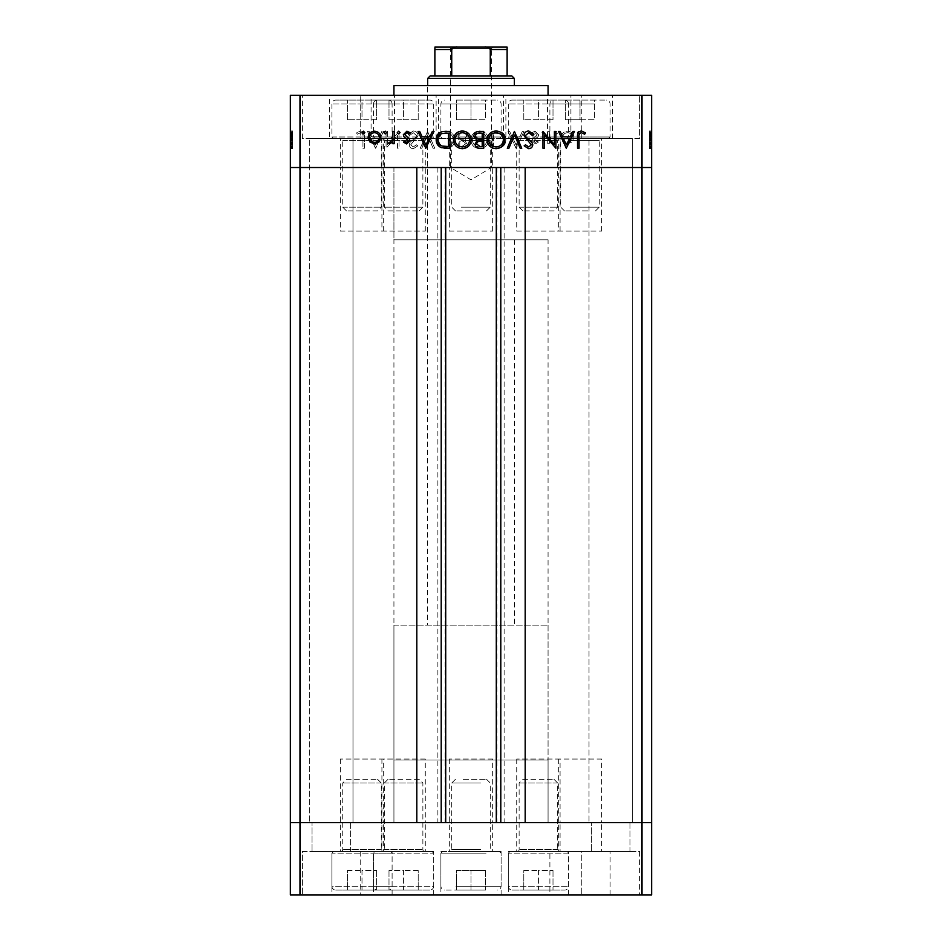 <?xml version="1.0" encoding="UTF-8"?>
<svg xmlns="http://www.w3.org/2000/svg" width="942" height="942" viewBox="0 0 942 942"><rect width="100%" height="100%" fill="white"/><g stroke="black" fill="none" stroke-linecap="round" stroke-linejoin="round"><path stroke-width="0.71" stroke-dasharray="4.71 3.53" d="M388.045 210.878L419.166 210.878L388.045 210.878L384.336 207.169L384.336 140.546A1.931 1.931 0 0 0 382.405 138.627L424.795 138.627L382.405 138.627M419.166 210.878L422.876 207.169L422.876 140.546A1.931 1.931 0 0 1 424.795 138.627M422.876 207.169L384.336 207.169L422.876 207.169M432.072 138.627L375.14 138.627L432.072 138.627L433.709 136.99L373.503 136.99L373.503 103.938L433.709 103.938L373.503 103.938A3.85 3.85 0 0 1 377.353 100.088L429.858 100.088L377.353 100.088M375.14 138.627L373.503 136.99L433.709 136.99L433.709 103.938A3.85 3.85 0 0 0 429.858 100.088M403.6 100.088L418.201 100.088L403.6 100.088L403.6 119.74L418.201 119.74L403.6 119.74L403.6 100.088M418.201 119.74L418.201 100.088L418.201 119.74M388.999 119.74L403.6 119.74L388.999 119.74L388.999 100.088L388.999 119.74M377.565 210.878L346.444 210.878L377.565 210.878L381.274 207.169L381.274 140.546A1.931 1.931 0 0 1 383.194 138.627L340.804 138.627L383.194 138.627M346.444 210.878L342.735 207.169L342.735 140.546A1.931 1.931 0 0 0 340.804 138.627M342.735 207.169L381.274 207.169L342.735 207.169M333.539 138.627L390.471 138.627L333.539 138.627L331.902 136.99L392.108 136.99L392.108 103.938L331.902 103.938L392.108 103.938A3.85 3.85 0 0 0 388.257 100.088L335.752 100.088L388.257 100.088M390.471 138.627L392.108 136.99L331.902 136.99L331.902 103.938A3.85 3.85 0 0 1 335.752 100.088M361.999 100.088L347.398 100.088L361.999 100.088L361.999 119.74L347.398 119.74L361.999 119.74L361.999 100.088M347.398 119.74L347.398 100.088L347.398 119.74M376.6 119.74L361.999 119.74L376.6 119.74L376.6 100.088L376.6 119.74M481.597 138.627L449.805 138.627L481.597 138.627M478.783 210.878L455.445 210.878L478.783 210.878M461.368 207.169L490.264 207.169L461.368 207.169M485.236 138.627L442.528 138.627L485.236 138.627M455.952 136.99L501.109 136.99L455.952 136.99M457.871 100.088L497.258 100.088L457.871 100.088M456.399 100.088L471 100.088L456.399 100.088L456.399 119.74L456.399 100.088M485.601 100.088L471 100.088L485.601 100.088L485.601 119.74L456.399 119.74L471 119.74L471 100.088L471 119.74L485.601 119.74L485.601 100.088M590.599 138.627L558.806 138.627L590.599 138.627M587.773 210.878L564.435 210.878L587.773 210.878M570.357 207.169L599.265 207.169L570.357 207.169M594.237 138.627L551.529 138.627L594.237 138.627M564.941 136.99L610.098 136.99L564.941 136.99M566.872 100.088L606.248 100.088L566.872 100.088M565.4 100.088L580.001 100.088L565.4 100.088L565.4 119.74L565.4 100.088M594.602 100.088L580.001 100.088L594.602 100.088L594.602 119.74L565.4 119.74L580.001 119.74L580.001 100.088L580.001 119.74L594.602 119.74L594.602 100.088M553.955 210.878L522.834 210.878L553.955 210.878L557.664 207.169L557.664 140.546A1.931 1.931 0 0 1 559.595 138.627L517.205 138.627L559.595 138.627M522.834 210.878L519.124 207.169L519.124 140.546A1.931 1.931 0 0 0 517.205 138.627M519.124 207.169L557.664 207.169L519.124 207.169M509.928 138.627L566.86 138.627L509.928 138.627L508.291 136.99L568.497 136.99L568.497 103.938L508.291 103.938L568.497 103.938A3.85 3.85 0 0 0 564.647 100.088L512.142 100.088L564.647 100.088M566.86 138.627L568.497 136.99L508.291 136.99L508.291 103.938A3.85 3.85 0 0 1 512.142 100.088M538.4 100.088L523.799 100.088L538.4 100.088L538.4 119.74L523.799 119.74L538.4 119.74L538.4 100.088M523.799 119.74L523.799 100.088L523.799 119.74M553.001 119.74L538.4 119.74L553.001 119.74L553.001 100.088L553.001 119.74M352.979 167.523L352.979 822.649L309.624 822.649L352.979 822.649L309.624 822.649L352.979 822.649L352.979 167.523L309.624 167.523L309.624 822.649L309.624 167.523L352.979 167.523L309.624 167.523L352.979 167.523L352.979 138.627L309.624 138.627L352.979 138.627L309.624 138.627L352.979 138.627L352.979 167.523L309.624 167.523L309.624 138.627L309.624 167.523L352.979 167.523M632.376 167.523L632.376 822.649L589.021 822.649L632.376 822.649L589.021 822.649L632.376 822.649L632.376 167.523L589.021 167.523L589.021 822.649L589.021 167.523L632.376 167.523L589.021 167.523L632.376 167.523L632.376 138.627L589.021 138.627L632.376 138.627L589.021 138.627L632.376 138.627L632.376 167.523L589.021 167.523L589.021 138.627L589.021 167.523L632.376 167.523M381.922 231.108L425.278 231.108L381.922 231.108L381.922 167.523L425.278 167.523L381.922 167.523L381.922 138.627L425.278 138.627L381.922 138.627M425.278 231.108L425.278 138.627M516.722 231.108L560.078 231.108L516.722 231.108L516.722 167.523L560.078 167.523L516.722 167.523L516.722 138.627L560.078 138.627L516.722 138.627M560.078 231.108L560.078 138.627M558.323 231.108L601.679 231.108L558.323 231.108L558.323 167.523L601.679 167.523L558.323 167.523L558.323 138.627L601.679 138.627L558.323 138.627M601.679 231.108L601.679 138.627M449.322 231.108L492.678 231.108L449.322 231.108L449.322 167.523L492.678 167.523L449.322 167.523L449.322 138.627L492.678 138.627L449.322 138.627M492.678 231.108L492.678 138.627M340.321 231.108L383.677 231.108L340.321 231.108L340.321 167.523L383.677 167.523L340.321 167.523L340.321 138.627L383.677 138.627L340.321 138.627M383.677 231.108L383.677 138.627M383.677 759.064L340.321 759.064L383.677 759.064L383.677 822.649L340.321 822.649L383.677 822.649L383.677 851.544L340.321 851.544L383.677 851.544M340.321 759.064L340.321 851.544M492.678 759.064L449.322 759.064L492.678 759.064L492.678 822.649L449.322 822.649L492.678 822.649L492.678 851.544L449.322 851.544L492.678 851.544M449.322 759.064L449.322 851.544M601.679 759.064L558.323 759.064L601.679 759.064L601.679 822.649L558.323 822.649L601.679 822.649L601.679 851.544L558.323 851.544L601.679 851.544M558.323 759.064L558.323 851.544M560.078 759.064L516.722 759.064L560.078 759.064L560.078 822.649L516.722 822.649L560.078 822.649L560.078 851.544L516.722 851.544L560.078 851.544M516.722 759.064L516.722 851.544M425.278 759.064L381.922 759.064L425.278 759.064L425.278 822.649L381.922 822.649L425.278 822.649L425.278 851.544L381.922 851.544L425.278 851.544M381.922 759.064L381.922 851.544M445.707 167.523L525.189 167.523L525.189 822.649L416.811 822.649L416.811 167.523L445.707 167.523M393.933 625.147L548.067 625.147L393.933 625.147L393.933 822.649L548.067 822.649L393.933 822.649L393.933 167.523L548.067 167.523L393.933 167.523L548.067 167.523L393.933 167.523L393.933 239.786L548.067 239.786L393.933 239.786M548.067 625.147L548.067 760.017L393.933 760.017L548.067 760.017L548.067 822.649L393.933 822.649L548.067 822.649L548.067 239.786M299.992 894.9L642.008 894.9L642.008 822.649L651.64 822.649L299.992 822.649L299.992 894.9L290.36 894.9L290.36 822.649L299.992 822.649L299.992 167.523L290.36 167.523L290.36 822.649L642.008 822.649L642.008 95.272L290.36 95.272L290.36 167.523L642.008 167.523L299.992 167.523L299.992 95.272M642.008 894.9L651.64 894.9L651.64 167.523L642.008 167.523L651.64 167.523L651.64 95.272L642.008 95.272M504.123 167.523L504.123 822.649M437.877 167.523L437.877 822.649M427.644 239.786L514.356 239.786L427.644 239.786L427.644 85.64L514.356 85.64L427.644 85.64L427.644 625.147L514.356 625.147L427.644 625.147M514.356 239.786L514.356 625.147M393.933 95.272L548.067 95.272L393.933 95.272M601.679 167.523L558.323 167.523L601.679 167.523M492.678 167.523L449.322 167.523L492.678 167.523M383.677 167.523L340.321 167.523L383.677 167.523M425.278 167.523L381.922 167.523L425.278 167.523M560.078 167.523L516.722 167.523L560.078 167.523M505.878 138.627L570.911 138.627L505.878 138.627L505.878 95.272L570.911 95.272L505.878 95.272M570.911 138.627L570.911 95.272M371.089 138.627L436.122 138.627L371.089 138.627L371.089 95.272L436.122 95.272L371.089 95.272M436.122 138.627L436.122 95.272M329.488 138.627L394.521 138.627L329.488 138.627L329.488 95.272L394.521 95.272L329.488 95.272M394.521 138.627L394.521 95.272M438.489 138.627L503.511 138.627L438.489 138.627L438.489 95.272L503.511 95.272L438.489 95.272M503.511 138.627L503.511 95.272M547.479 138.627L612.512 138.627L547.479 138.627L547.479 95.272L612.512 95.272L547.479 95.272M612.512 138.627L612.512 95.272M581.791 138.627L581.791 95.272L639.594 95.272L581.791 95.272L639.594 95.272L581.791 95.272L581.791 138.627L639.594 138.627L639.594 95.272L639.594 138.627L581.791 138.627M302.406 138.627L302.406 95.272L360.209 95.272L302.406 95.272L360.209 95.272L302.406 95.272L302.406 138.627L360.209 138.627L360.209 95.272L360.209 138.627L302.406 138.627M651.64 144.632L651.64 131.397L651.64 148.259L651.64 131.397L651.64 144.632L649.226 144.632L649.226 131.397L651.64 131.397L651.64 148.695L651.64 130.962L651.64 148.695L651.64 130.962L651.64 148.695L651.64 130.962L651.64 148.259L651.64 131.397L651.64 148.259L651.64 131.397L651.64 148.259L651.64 131.397L651.64 136.802L651.64 131.397L649.226 131.397L649.226 143.714L651.64 143.714L649.226 143.714L649.226 141.901L651.64 141.901L649.226 141.901L649.226 143.938L651.64 143.938L651.64 131.185L651.64 143.938L649.226 143.938L649.226 137.52L651.64 137.52L651.64 142.419L651.64 132.692L651.64 148.259L651.64 130.962L651.64 137.52L649.226 137.52L649.226 131.185L651.64 131.185L649.226 131.185L649.226 132.587L651.64 132.587L649.226 132.587L649.226 133.988L651.64 133.988L649.226 133.988L649.226 131.185L649.226 141.901L651.64 141.901M290.36 144.632L290.36 131.397L290.36 148.259L290.36 131.397L290.36 144.632L292.774 144.632L292.774 131.397L290.36 131.397L290.36 148.695L290.36 130.962L290.36 148.695L290.36 130.962L290.36 148.695L290.36 130.962L290.36 148.259L290.36 131.397L290.36 148.259L290.36 131.397L290.36 148.259L290.36 131.397L290.36 136.802L290.36 131.397L292.774 131.397L292.774 143.714L290.36 143.714L292.774 143.714L292.774 141.901L290.36 141.901L292.774 141.901L292.774 143.938L290.36 143.938L290.36 131.185L290.36 143.938L292.774 143.938L292.774 137.52L290.36 137.52L290.36 142.419L290.36 132.692L290.36 148.259L290.36 130.962L290.36 137.52L292.774 137.52L292.774 131.185L290.36 131.185L292.774 131.185L292.774 132.587L290.36 132.587L292.774 132.587L292.774 133.988L290.36 133.988L292.774 133.988L292.774 131.185L292.774 141.901L290.36 141.901M387.598 144.632L387.598 131.397L386.079 131.397L386.079 148.259L397.536 134.989L397.536 148.259L399.055 148.259L399.055 131.397L387.598 144.632L387.598 131.397L386.079 131.397L386.079 148.259L397.536 134.989L397.536 148.259L399.055 148.259L399.055 131.397L387.598 144.632M418.071 135.53C417.73 132.704 416.128 131.185 413.255 130.962L408.133 134.647L409.558 135.507L413.255 132.692L416.564 135.554L415.952 137.202L410.159 142.183L409.217 144.75C409.476 147.223 410.865 148.53 413.361 148.695L417.859 145.833L416.494 144.797L413.197 146.964L410.724 144.821L418.071 135.53C417.73 132.704 416.128 131.185 413.255 130.962L408.133 134.647L409.558 135.507L413.255 132.692L416.564 135.554L415.952 137.202L410.159 142.183L409.217 144.75C409.476 147.223 410.865 148.53 413.361 148.695L417.859 145.833L416.494 144.797L413.197 146.964L410.724 144.821L418.071 135.53M427.586 131.397L420.238 148.259L421.851 148.259L427.48 134.977L433.096 148.259L434.721 148.259L427.586 131.397L420.238 148.259L421.851 148.259L427.48 134.977L433.096 148.259L434.721 148.259L427.586 131.397M445.99 130.962C440.573 131.433 437.618 134.353 437.1 139.757C437.547 145.162 440.467 148.141 445.849 148.695C451.336 148.259 454.327 145.304 454.821 139.84C454.338 134.423 451.395 131.468 445.99 130.962C440.573 131.433 437.618 134.353 437.1 139.757C437.547 145.162 440.467 148.141 445.849 148.695C451.336 148.259 454.327 145.304 454.821 139.84C454.338 134.423 451.395 131.468 445.99 130.962M479.702 130.962C474.297 131.433 471.33 134.353 470.812 139.757C471.271 145.162 474.191 148.141 479.572 148.695C485.059 148.259 488.05 145.304 488.545 139.84C488.062 134.423 485.118 131.468 479.702 130.962C474.297 131.433 471.33 134.353 470.812 139.757C471.271 145.162 474.191 148.141 479.572 148.695C485.059 148.259 488.05 145.304 488.545 139.84C488.062 134.423 485.118 131.468 479.702 130.962M507.997 131.397L516.204 148.259L523.987 131.397L522.339 131.397L519.854 136.802L512.212 136.802L509.646 131.397L507.997 131.397L515.992 148.259L523.987 131.397L522.339 131.397L519.854 136.802L512.212 136.802L509.646 131.397L507.997 131.397M578.565 131.185L577.163 132.587L578.565 133.988L579.966 132.587L578.565 131.185L577.163 132.587L578.565 133.988L579.966 132.587L578.565 131.185M561.161 137.52L562.857 141.901L567.543 143.938L572.23 141.901L573.913 137.52C573.56 133.623 571.441 131.515 567.543 131.185C563.657 131.503 561.526 133.623 561.161 137.52L562.857 141.901L567.543 143.938L572.23 141.901L573.913 137.52C573.56 133.623 571.441 131.515 567.543 131.185C563.657 131.503 561.526 133.623 561.161 137.52M556.734 131.185L555.333 132.587L556.734 133.988L558.135 132.587L556.734 131.185L555.333 132.587L556.734 133.988L558.135 132.587L556.734 131.185M549.28 131.397L547.761 131.397L547.761 143.714L549.28 143.714L549.28 141.901L552.283 143.938L553.602 143.514L552.766 142.207L552 142.419L549.551 139.769L549.28 131.397L547.761 131.397L547.761 143.714L549.28 143.714L549.28 141.901L552.283 143.938L553.602 143.514L549.551 139.769L549.28 131.397M543.334 131.185L541.933 132.587L543.334 133.988L544.735 132.587L543.334 131.185L541.933 132.587L543.334 133.988L544.735 132.587L543.334 131.185M532.206 140.699L535.315 143.938L538.471 142.183L537.446 141.123L535.315 142.419L533.714 140.758L538.106 136.649L538.683 134.741L535.08 131.185L531.547 132.846L532.56 133.988L534.997 132.692L537.175 134.682L532.76 138.804L532.206 140.699L535.315 143.938L538.471 142.183L537.446 141.123L535.315 142.419L533.714 140.758L538.106 136.649L538.683 134.741L535.08 131.185L531.547 132.846L532.56 133.988L534.997 132.692L537.175 134.682L532.76 138.804L532.206 140.699M505.83 139.616C505.513 134.188 502.639 131.444 497.223 131.397L491.995 131.397L491.995 148.259L500.755 147.647C504.17 146.116 505.866 143.431 505.83 139.616C505.513 134.188 502.639 131.444 497.223 131.397L491.995 131.397L491.995 148.259L500.755 147.647C504.17 146.116 505.866 143.431 505.83 139.616M462.84 131.397L458.283 131.397L458.283 148.259L461.568 148.259C464.7 148.447 466.49 147.058 466.926 144.079L464.971 140.499L468.221 136.19C467.833 133.069 466.043 131.48 462.84 131.397L458.283 131.397L458.283 148.259L461.568 148.259C464.7 148.447 466.49 147.058 466.926 144.079L464.971 140.499L468.221 136.19C467.833 133.069 466.043 131.48 462.84 131.397M367.498 131.397L375.705 148.259L383.488 131.397L381.84 131.397L379.355 136.802L371.713 136.802L369.146 131.397L367.498 131.397L375.493 148.259L383.488 131.397L381.84 131.397L379.355 136.802L371.713 136.802L369.146 131.397L367.498 131.397M360.621 132.692C362.576 133.317 363.353 134.765 362.953 137.037L362.953 148.259L364.472 148.259L364.472 136.873C364.931 133.493 363.624 131.527 360.539 130.962L356.476 132.916L357.359 134.211L360.621 132.692C362.576 133.317 363.353 134.765 362.953 137.037L362.953 148.259L364.472 148.259L364.472 136.873C364.931 133.493 363.624 131.527 360.539 130.962L356.476 132.916L357.359 134.211L360.621 132.692M548.067 85.64L393.933 85.64M567.543 132.692C570.511 132.94 572.135 134.553 572.406 137.52C572.135 140.488 570.511 142.124 567.543 142.419C564.576 142.124 562.951 140.488 562.68 137.52C562.951 134.553 564.576 132.94 567.543 132.692C570.511 132.94 572.135 134.553 572.406 137.52C572.135 140.488 570.511 142.124 567.543 142.419C564.576 142.124 562.951 140.488 562.68 137.52C562.951 134.553 564.576 132.94 567.543 132.692M513.025 138.533L519.054 138.533L516.086 144.974L513.025 138.533L519.054 138.533L516.086 144.974L513.025 138.533M494.691 146.528L493.514 146.528L493.514 133.128L500.261 133.552C502.969 134.635 504.323 136.661 504.323 139.616C504.3 142.807 502.828 144.95 499.872 146.057L493.514 146.528L493.514 133.128L500.261 133.552C502.969 134.635 504.323 136.661 504.323 139.616C504.3 142.807 502.828 144.95 499.872 146.057L494.691 146.528M479.643 132.692C484.129 133.022 486.59 135.401 487.026 139.84C486.567 144.232 484.106 146.611 479.643 146.964C475.204 146.563 472.766 144.173 472.331 139.757C472.79 135.389 475.227 133.034 479.643 132.692C484.129 133.022 486.59 135.401 487.026 139.84C486.567 144.232 484.106 146.611 479.643 146.964C475.204 146.563 472.766 144.173 472.331 139.757C472.79 135.389 475.227 133.034 479.643 132.692M463.947 139.192L459.79 139.392L459.79 133.128L461.945 133.128C464.536 132.834 466.125 133.846 466.702 136.19L463.947 139.192L459.79 139.392L459.79 133.128L461.945 133.128C464.536 132.834 466.125 133.846 466.702 136.19L463.947 139.192M465.407 144.055L461.839 146.528L459.79 146.528L459.79 141.123L460.803 141.123C463.323 140.817 464.853 141.795 465.407 144.055L461.839 146.528L459.79 146.528L459.79 141.123L460.803 141.123C463.323 140.817 464.853 141.795 465.407 144.055M445.919 132.692C450.406 133.022 452.867 135.401 453.302 139.84C452.843 144.232 450.382 146.611 445.919 146.964C441.48 146.563 439.043 144.173 438.607 139.757C439.066 135.389 441.504 133.034 445.919 132.692C450.406 133.022 452.867 135.401 453.302 139.84C452.843 144.232 450.382 146.611 445.919 146.964C441.48 146.563 439.043 144.173 438.607 139.757C439.066 135.389 441.504 133.034 445.919 132.692M372.526 138.533L378.554 138.533L375.587 144.974L372.526 138.533L378.554 138.533L375.587 144.974L372.526 138.533M364.837 132.587L363.435 133.988L362.034 132.587L363.435 131.185L364.837 132.587M379.143 141.901L374.457 143.938L369.77 141.901L368.087 137.52C368.44 133.623 370.559 131.515 374.457 131.185C378.343 131.503 380.474 133.623 380.839 137.52L379.143 141.901M374.457 132.692C371.489 132.94 369.865 134.553 369.594 137.52C369.865 140.488 371.489 142.124 374.457 142.419C377.424 142.124 379.049 140.488 379.32 137.52C379.049 134.553 377.424 132.94 374.457 132.692M386.667 132.587L385.266 133.988L383.865 132.587L385.266 131.185L386.667 132.587M394.239 131.397L394.239 143.714L392.72 143.714L392.72 141.901L389.717 143.938L388.398 143.514L392.449 139.769L392.72 131.397L394.239 131.397M400.067 132.587L398.666 133.988L397.265 132.587L398.666 131.185L400.067 132.587M406.685 143.938L403.529 142.183L404.554 141.123L406.685 142.419L408.286 140.758L403.894 136.649L403.317 134.741L406.92 131.185L410.453 132.846L409.44 133.988L407.003 132.692L404.825 134.682L409.24 138.804L409.794 140.699L406.685 143.938M426.008 148.259L418.012 131.397L419.661 131.397L422.146 136.802L429.788 136.802L432.354 131.397L434.003 131.397L426.008 148.259M428.975 138.533L422.946 138.533L425.914 144.974L428.975 138.533M444.777 131.397L450.005 131.397L450.005 148.259L441.245 147.647C437.83 146.116 436.134 143.431 436.17 139.616C436.487 134.188 439.361 131.444 444.777 131.397M447.309 146.528L448.486 146.528L448.486 133.128L441.739 133.552C439.031 134.635 437.677 136.661 437.677 139.616C437.7 142.807 439.172 144.95 442.128 146.057L447.309 146.528M471.188 139.757C470.729 145.162 467.809 148.141 462.428 148.695C456.941 148.259 453.95 145.304 453.455 139.84C453.938 134.423 456.882 131.468 462.298 130.962C467.703 131.433 470.67 134.353 471.188 139.757M462.357 132.692C457.871 133.022 455.41 135.401 454.974 139.84C455.433 144.232 457.894 146.611 462.357 146.964C466.796 146.563 469.234 144.173 469.669 139.757C469.21 135.389 466.773 133.034 462.357 132.692M483.717 131.397L483.717 148.259L480.432 148.259C477.3 148.447 475.51 147.058 475.074 144.079L477.029 140.499L473.779 136.19C474.167 133.069 475.957 131.48 479.16 131.397L483.717 131.397M478.053 139.192L482.21 139.392L482.21 133.128L480.055 133.128C477.464 132.834 475.875 133.846 475.298 136.19L478.053 139.192M476.593 144.055L480.161 146.528L482.21 146.528L482.21 141.123L481.197 141.123C478.677 140.817 477.147 141.795 476.593 144.055M504.9 139.757C504.453 145.162 501.533 148.141 496.151 148.695C490.664 148.259 487.673 145.304 487.179 139.84C487.662 134.423 490.605 131.468 496.01 130.962C501.427 131.433 504.382 134.353 504.9 139.757M496.081 132.692C491.594 133.022 489.133 135.401 488.698 139.84C489.157 144.232 491.618 146.611 496.081 146.964C500.52 146.563 502.957 144.173 503.393 139.757C502.934 135.389 500.496 133.034 496.081 132.692M514.626 131.397L521.762 148.259L520.149 148.259L514.52 134.977L508.904 148.259L507.279 148.259L514.626 131.397M528.745 130.962L533.867 134.647L532.442 135.507L528.745 132.692L525.436 135.554L526.048 137.202L531.841 142.183L532.783 144.75C532.524 147.223 531.135 148.53 528.639 148.695L524.141 145.833L525.506 144.797L528.803 146.964L531.276 144.821L523.929 135.53C524.27 132.704 525.871 131.185 528.745 130.962M554.402 131.397L555.921 131.397L555.921 148.259L544.464 134.989L544.464 148.259L542.945 148.259L542.945 131.397L554.402 144.632L554.402 131.397M566.507 148.259L558.512 131.397L560.16 131.397L562.645 136.802L570.287 136.802L572.854 131.397L574.502 131.397L566.507 148.259M569.474 138.533L563.446 138.533L566.413 144.974L569.474 138.533M579.047 137.037L579.047 148.259L577.528 148.259L577.528 136.873C577.069 133.493 578.376 131.527 581.461 130.962L585.524 132.916L584.641 134.211L581.379 132.692C579.424 133.317 578.647 134.765 579.047 137.037M292.774 141.901L292.774 131.185L292.774 137.52L292.774 132.692L290.36 132.692L290.36 146.964L290.36 132.692L290.36 146.964L290.36 132.692L292.774 132.692L292.774 134.682L290.36 134.682M292.774 137.52L290.36 137.52L292.774 137.52M292.774 134.682L292.774 143.938L292.774 141.123L292.774 142.419L290.36 142.419L292.774 142.419L292.774 139.769L290.36 139.769L292.774 139.757L292.774 131.397L290.36 131.397L292.774 131.397L292.774 136.802L290.36 136.802L292.774 136.802L292.774 131.397L290.36 131.397L292.774 131.397L292.774 148.259L290.36 148.259L292.774 148.259L292.774 131.397L290.36 131.397L292.774 131.397L292.774 148.259L290.36 148.259L292.774 148.259L292.774 147.647L290.36 147.647M292.774 132.587L290.36 132.587L292.774 132.587M292.774 131.185L290.36 131.185M292.774 143.514L290.36 143.514M292.774 142.183L292.774 130.962L292.774 148.695L292.774 130.962L292.774 148.695L292.774 130.962L292.774 142.183L290.36 142.183M292.774 133.988L290.36 133.988L292.774 133.988M292.774 143.938L290.36 143.938M292.774 147.647L292.774 139.616L292.774 146.528L292.774 141.123L290.36 141.123L290.36 146.528L290.36 133.128L290.36 146.528L290.36 141.123L292.774 141.123L292.774 144.055L290.36 144.079L292.774 144.055L292.774 140.499L290.36 140.499M292.774 142.419L290.36 142.419M292.774 140.758L290.36 140.758M292.774 139.651L290.36 139.651M292.774 138.38L290.36 138.38M292.774 136.649L290.36 136.649M292.774 134.741L290.36 134.741M292.774 132.846L290.36 132.846M292.774 135.848L290.36 135.848M292.774 137.12L290.36 137.12M292.774 138.804L290.36 138.804M292.774 140.699L290.36 140.699M292.774 144.974L292.774 138.533L292.774 144.974L290.36 144.974L290.36 138.533L290.36 144.974L290.36 138.533L290.36 144.974L292.774 144.974L292.774 138.533L290.36 138.533L292.774 138.533L292.774 144.974M292.774 139.616L290.36 139.616L292.774 139.616L292.774 131.397L290.36 131.397L292.774 131.397L292.774 148.259L290.36 148.259L292.774 148.259L292.774 139.616M292.774 146.528L290.36 146.528L292.774 146.528M292.774 140.499L292.774 133.128L290.36 133.128L290.36 139.392L290.36 133.128L292.774 133.128L292.774 136.19L290.36 136.19L292.774 136.19L292.774 131.397L290.36 131.397L292.774 131.397L292.774 148.259L290.36 148.259L292.774 148.259L292.774 134.977L290.36 134.977L292.774 134.989L292.774 148.259L290.36 148.259L292.774 148.259L292.774 131.397L290.36 131.397L292.774 131.397L292.774 148.259L290.36 148.259L292.774 148.259L292.774 134.989L292.774 148.259L290.36 148.259L292.774 148.259L292.774 131.397L290.36 131.397L292.774 131.397L292.774 144.632M292.774 146.057L290.36 146.057M292.774 133.552L290.36 133.552M292.774 148.695L292.774 144.797L292.774 148.695L290.36 148.695M292.774 139.84L290.36 139.84L292.774 139.84M292.774 134.211L292.774 148.259L292.774 130.962L290.36 130.962L292.774 130.962L290.36 130.962L292.774 130.962L292.774 132.916L290.36 132.916L292.774 132.94L292.774 134.211L290.36 134.211M292.774 146.964L290.36 146.964M292.774 132.692L290.36 132.692L292.774 132.692M292.774 139.757L290.36 139.757M292.774 141.123L290.36 141.123M292.774 139.392L290.36 139.392L292.774 139.392M292.774 139.192L290.36 139.192M292.774 133.128L290.36 133.128M292.774 134.647L290.36 134.647M292.774 135.507L290.36 135.507L292.774 135.542M292.774 137.202L290.36 137.202M292.774 144.75L290.36 144.75L292.774 144.797M292.774 145.833L290.36 145.833M292.774 144.821L290.36 144.821M292.774 142.642L290.36 142.642M292.774 140.97L290.36 140.97M292.774 148.259L290.36 148.259L292.774 148.259M292.774 131.397L290.36 131.397L292.774 131.397L292.774 136.802L290.36 136.802L292.774 136.802L292.774 131.397L290.36 131.397L292.774 131.397M292.774 138.533L290.36 138.533L292.774 138.533M649.226 141.901L649.226 131.185L649.226 137.52L649.226 132.692L651.64 132.692L651.64 146.964L651.64 132.692L651.64 146.964L651.64 132.692L649.226 132.692L649.226 134.682L651.64 134.682M649.226 137.52L651.64 137.52L649.226 137.52M649.226 134.682L649.226 143.938L649.226 141.123L649.226 142.419L651.64 142.419L649.226 142.419L649.226 139.769L651.64 139.769L649.226 139.757L649.226 131.397L651.64 131.397L649.226 131.397L649.226 136.802L651.64 136.802L649.226 136.802L649.226 131.397L651.64 131.397L649.226 131.397L649.226 148.259L651.64 148.259L649.226 148.259L649.226 131.397L651.64 131.397L649.226 131.397L649.226 148.259L651.64 148.259L649.226 148.259L649.226 147.647L651.64 147.647M649.226 132.587L651.64 132.587L649.226 132.587M649.226 131.185L651.64 131.185M649.226 143.514L651.64 143.514M649.226 142.183L649.226 130.962L649.226 148.695L649.226 130.962L649.226 148.695L649.226 130.962L649.226 142.183L651.64 142.183M649.226 133.988L651.64 133.988L649.226 133.988M649.226 143.938L651.64 143.938M649.226 147.647L649.226 139.616L649.226 146.528L649.226 141.123L651.64 141.123L651.64 146.528L651.64 133.128L651.64 146.528L651.64 141.123L649.226 141.123L649.226 144.055L651.64 144.079L649.226 144.055L649.226 140.499L651.64 140.499M649.226 142.419L651.64 142.419M649.226 140.758L651.64 140.758M649.226 139.651L651.64 139.651M649.226 138.38L651.64 138.38M649.226 136.649L651.64 136.649M649.226 134.741L651.64 134.741M649.226 132.846L651.64 132.846M649.226 135.848L651.64 135.848M649.226 137.12L651.64 137.12M649.226 138.804L651.64 138.804M649.226 140.699L651.64 140.699M649.226 144.974L649.226 138.533L649.226 144.974L651.64 144.974L651.64 138.533L651.64 144.974L651.64 138.533L651.64 144.974L649.226 144.974L649.226 138.533L651.64 138.533L649.226 138.533L649.226 144.974M649.226 139.616L651.64 139.616L649.226 139.616L649.226 131.397L651.64 131.397L649.226 131.397L649.226 148.259L651.64 148.259L649.226 148.259L649.226 139.616M649.226 146.528L651.64 146.528L649.226 146.528M649.226 140.499L649.226 133.128L651.64 133.128L651.64 139.392L651.64 133.128L649.226 133.128L649.226 136.19L651.64 136.19L649.226 136.19L649.226 131.397L651.64 131.397L649.226 131.397L649.226 148.259L651.64 148.259L649.226 148.259L649.226 134.977L651.64 134.977L649.226 134.989L649.226 148.259L651.64 148.259L649.226 148.259L649.226 131.397L651.64 131.397L649.226 131.397L649.226 148.259L651.64 148.259L649.226 148.259L649.226 134.989L649.226 148.259L651.64 148.259L649.226 148.259L649.226 131.397L651.64 131.397L649.226 131.397L649.226 144.632M649.226 146.057L651.64 146.057M649.226 133.552L651.64 133.552M649.226 148.695L649.226 144.797L649.226 148.695L651.64 148.695M649.226 139.84L651.64 139.84L649.226 139.84M649.226 134.211L649.226 148.259L649.226 130.962L651.64 130.962L649.226 130.962L651.64 130.962L649.226 130.962L649.226 132.916L651.64 132.916L649.226 132.94L649.226 134.211L651.64 134.211M649.226 146.964L651.64 146.964M649.226 132.692L651.64 132.692L649.226 132.692M649.226 139.757L651.64 139.757M649.226 141.123L651.64 141.123M649.226 139.392L651.64 139.392L649.226 139.392M649.226 139.192L651.64 139.192M649.226 133.128L651.64 133.128M649.226 134.647L651.64 134.647M649.226 135.507L651.64 135.507L649.226 135.542M649.226 137.202L651.64 137.202M649.226 144.75L651.64 144.75L649.226 144.797M649.226 145.833L651.64 145.833M649.226 144.821L651.64 144.821M649.226 142.642L651.64 142.642M649.226 140.97L651.64 140.97M649.226 148.259L651.64 148.259L649.226 148.259M649.226 131.397L651.64 131.397L649.226 131.397L649.226 136.802L651.64 136.802L649.226 136.802L649.226 131.397L651.64 131.397L649.226 131.397M649.226 138.533L651.64 138.533L649.226 138.533M522.834 779.293L553.955 779.293L522.834 779.293L519.124 783.002L519.124 849.625A1.931 1.931 0 0 1 517.205 851.544L559.595 851.544L517.205 851.544M553.955 779.293L557.664 783.002L557.664 849.625A1.931 1.931 0 0 0 559.595 851.544M557.664 783.002L519.124 783.002L557.664 783.002M566.86 851.544L509.928 851.544L566.86 851.544L568.497 853.181L508.291 853.181L508.291 886.234L568.497 886.234L508.291 886.234A3.85 3.85 0 0 0 512.142 890.084L564.647 890.084L512.142 890.084M509.928 851.544L508.291 853.181L568.497 853.181L568.497 886.234A3.85 3.85 0 0 1 564.647 890.084M538.4 890.084L523.799 890.084L553.001 890.084L538.4 890.084L538.4 870.432L553.001 870.432L538.4 870.432L538.4 890.084M553.001 870.432L553.001 890.084L553.001 870.432M523.799 870.432L538.4 870.432L523.799 870.432L523.799 890.084L523.799 870.432M419.166 779.293L388.045 779.293L419.166 779.293L422.876 783.002L422.876 849.625A1.931 1.931 0 0 0 424.795 851.544L382.405 851.544L424.795 851.544M388.045 779.293L384.336 783.002L384.336 849.625A1.931 1.931 0 0 1 382.405 851.544M384.336 783.002L422.876 783.002L384.336 783.002M375.14 851.544L432.072 851.544L375.14 851.544L373.503 853.181L433.709 853.181L433.709 886.234L373.503 886.234L433.709 886.234A3.85 3.85 0 0 1 429.858 890.084L377.353 890.084L429.858 890.084M432.072 851.544L433.709 853.181L373.503 853.181L373.503 886.234A3.85 3.85 0 0 0 377.353 890.084M403.6 890.084L418.201 890.084L388.999 890.084L403.6 890.084L403.6 870.432L388.999 870.432L403.6 870.432L403.6 890.084M388.999 870.432L388.999 890.084L388.999 870.432M418.201 870.432L403.6 870.432L418.201 870.432L418.201 890.084L418.201 870.432M346.444 779.293L377.565 779.293L346.444 779.293L342.735 783.002L342.735 849.625A1.931 1.931 0 0 1 340.804 851.544L383.194 851.544L340.804 851.544M377.565 779.293L381.274 783.002L381.274 849.625A1.931 1.931 0 0 0 383.194 851.544M381.274 783.002L342.735 783.002L381.274 783.002M390.471 851.544L333.539 851.544L390.471 851.544L392.108 853.181L331.902 853.181L331.902 886.234L392.108 886.234L331.902 886.234A3.85 3.85 0 0 0 335.752 890.084L388.257 890.084L335.752 890.084M333.539 851.544L331.902 853.181L392.108 853.181L392.108 886.234A3.85 3.85 0 0 1 388.257 890.084M361.999 890.084L347.398 890.084L376.6 890.084L361.999 890.084L361.999 870.432L376.6 870.432L361.999 870.432L361.999 890.084M376.6 870.432L376.6 890.084L376.6 870.432M347.398 870.432L361.999 870.432L347.398 870.432L347.398 890.084L347.398 870.432M460.402 851.544L492.195 851.544L460.402 851.544M463.217 779.293L486.555 779.293L463.217 779.293M480.632 783.002L451.736 783.002L480.632 783.002M456.764 851.544L499.472 851.544L456.764 851.544M486.048 853.181L440.891 853.181L486.048 853.181M484.129 890.084L444.742 890.084L484.129 890.084M471 890.084L456.399 890.084L485.601 890.084L471 890.084L471 870.432L456.399 870.432L456.399 890.084L456.399 870.432L485.601 870.432L471 870.432L471 890.084M485.601 870.432L485.601 890.084L485.601 870.432M492.913 47.1L491.477 48.548L450.523 48.548L450.523 167.523L491.477 167.523L450.523 167.523L471 179.828L491.477 167.523L491.477 48.548L450.523 48.548L449.087 47.1M511.942 76.008L430.058 76.008M427.644 78.41L514.356 78.41M434.874 76.008L434.874 49.514L451.736 49.514C453.031 47.583 454.986 46.782 457.588 47.1L434.874 47.1M507.126 76.008L507.126 49.514L490.264 49.514C488.969 47.583 487.014 46.782 484.412 47.1L457.588 47.1M490.264 76.008L490.264 49.514M451.736 76.008L451.736 49.514M507.126 47.1L484.412 47.1M393.933 760.017L548.067 760.017L393.933 760.017M383.677 822.649L340.321 822.649L383.677 822.649M492.678 822.649L449.322 822.649L492.678 822.649M601.679 822.649L558.323 822.649L601.679 822.649M560.078 822.649L516.722 822.649L560.078 822.649M425.278 822.649L381.922 822.649L425.278 822.649M373.503 894.9L433.709 894.9L373.503 894.9L373.503 851.544L433.709 851.544L373.503 851.544M433.709 894.9L433.709 851.544M508.291 894.9L568.497 894.9L508.291 894.9L508.291 851.544L568.497 851.544L508.291 851.544M568.497 894.9L568.497 851.544M549.893 894.9L610.098 894.9L549.893 894.9L549.893 851.544L610.098 851.544L549.893 851.544M610.098 894.9L610.098 851.544M440.891 894.9L501.109 894.9L440.891 894.9L440.891 851.544L501.109 851.544L440.891 851.544M501.109 894.9L501.109 851.544M331.902 894.9L392.108 894.9L331.902 894.9L331.902 851.544L392.108 851.544L331.902 851.544M392.108 894.9L392.108 851.544M360.209 851.544L360.209 894.9L302.406 894.9L360.209 894.9L302.406 894.9L360.209 894.9L360.209 851.544L302.406 851.544L302.406 894.9L302.406 851.544L360.209 851.544M639.594 851.544L639.594 894.9L581.791 894.9L639.594 894.9L581.791 894.9L639.594 894.9L639.594 851.544L581.791 851.544L581.791 894.9L581.791 851.544L639.594 851.544M629.962 822.649L629.962 851.544L591.423 851.544L629.962 851.544L591.423 851.544L629.962 851.544L629.962 822.649L591.423 822.649L591.423 851.544L591.423 822.649L629.962 822.649M350.577 822.649L350.577 851.544L312.038 851.544L350.577 851.544L312.038 851.544L350.577 851.544L350.577 822.649L312.038 822.649L312.038 851.544L312.038 822.649L350.577 822.649M422.876 140.546L384.336 140.546L422.876 140.546M342.735 140.546L381.274 140.546L342.735 140.546M461.368 140.546L490.264 140.546L461.368 140.546M486.048 103.938L440.891 103.938L486.048 103.938M570.357 140.546L599.265 140.546L570.357 140.546M595.05 103.938L549.893 103.938L595.05 103.938M519.124 140.546L557.664 140.546L519.124 140.546M445.107 167.523L445.107 822.649M496.893 167.523L496.893 822.649M292.774 139.899L290.36 139.899M292.774 137.037L290.36 137.037M292.774 136.873L290.36 136.873M649.226 139.899L651.64 139.899M649.226 137.037L651.64 137.037M649.226 136.873L651.64 136.873M557.664 849.625L519.124 849.625L557.664 849.625M384.336 849.625L422.876 849.625L384.336 849.625M381.274 849.625L342.735 849.625L381.274 849.625M480.632 849.625L451.736 849.625L480.632 849.625M455.952 886.234L501.109 886.234L455.952 886.234M486.555 210.878L490.264 207.169L490.264 140.546L492.195 138.627M455.445 210.878L451.736 207.169L451.736 140.546L449.805 138.627M442.528 138.627L440.891 136.99L440.891 103.938C441.127 101.606 442.41 100.311 444.742 100.088M499.472 138.627L501.109 136.99L501.109 103.938C500.873 101.595 499.59 100.311 497.258 100.088M595.556 210.878L599.265 207.169L599.265 140.546L601.196 138.627M564.435 210.878L560.726 207.169L560.726 140.546L558.806 138.627M551.529 138.627L549.893 136.99L549.893 103.938C550.116 101.606 551.4 100.311 553.743 100.088M608.461 138.627L610.098 136.99L610.098 103.938C609.874 101.606 608.591 100.311 606.248 100.088M486.555 779.293L490.264 783.002L490.264 849.625L492.195 851.544M455.445 779.293L451.736 783.002L451.736 849.625L449.805 851.544M442.528 851.544L440.891 853.181L440.891 886.234C441.127 888.565 442.41 889.86 444.742 890.084M499.472 851.544L501.109 853.181L501.109 886.234C500.873 888.565 499.59 889.86 497.258 890.084"/><path stroke-width="1.41" d="M445.707 167.523L445.707 822.649M642.008 894.9L299.992 894.9L299.992 822.649L290.36 822.649L299.992 822.649L299.992 167.523L642.008 167.523L642.008 894.9L651.64 894.9L651.64 822.649L299.992 822.649L416.811 822.649L416.811 167.523L290.36 167.523L290.36 95.272L651.64 95.272L651.64 167.523L525.189 167.523L525.189 822.649L651.64 822.649L651.64 167.523L642.008 167.523L642.008 95.272M299.992 894.9L290.36 894.9L290.36 167.523L299.992 167.523L299.992 95.272M393.933 95.272L393.933 85.64L548.067 85.64L548.067 95.272M554.402 144.632L554.402 131.397L555.921 131.397L555.921 148.259L544.464 134.989L544.464 148.259L542.945 148.259L542.945 131.397L554.402 144.632M523.929 135.53C524.27 132.704 525.871 131.185 528.745 130.962L533.867 134.647L532.442 135.507L528.745 132.692L525.436 135.554L526.048 137.202L531.841 142.183L532.783 144.75C532.524 147.223 531.135 148.53 528.639 148.695L524.141 145.833L525.506 144.797L528.803 146.964L531.276 144.821L523.929 135.53M514.414 131.397L521.762 148.259L520.149 148.259L514.52 134.977L508.904 148.259L507.279 148.259L514.414 131.397M496.01 130.962C501.427 131.433 504.382 134.353 504.9 139.757C504.453 145.162 501.533 148.141 496.151 148.695C490.664 148.259 487.673 145.304 487.179 139.84C487.662 134.423 490.605 131.468 496.01 130.962M462.298 130.962C467.703 131.433 470.67 134.353 471.188 139.757C470.729 145.162 467.809 148.141 462.428 148.695C456.941 148.259 453.95 145.304 453.455 139.84C453.938 134.423 456.882 131.468 462.298 130.962M434.003 131.397L425.796 148.259L418.012 131.397L419.661 131.397L422.146 136.802L429.788 136.802L432.354 131.397L434.003 131.397M363.435 131.185L364.837 132.587L363.435 133.988L362.034 132.587L363.435 131.185M380.839 137.52L379.143 141.901L374.457 143.938L369.77 141.901L368.087 137.52C368.44 133.623 370.559 131.515 374.457 131.185C378.343 131.503 380.474 133.623 380.839 137.52M385.266 131.185L386.667 132.587L385.266 133.988L383.865 132.587L385.266 131.185M392.72 131.397L394.239 131.397L394.239 143.714L392.72 143.714L392.72 141.901L389.717 143.938L388.398 143.514L389.234 142.207L390 142.419L392.449 139.769L392.72 131.397M398.666 131.185L400.067 132.587L398.666 133.988L397.265 132.587L398.666 131.185M409.794 140.699L406.685 143.938L403.529 142.183L404.554 141.123L406.685 142.419L408.286 140.758L403.894 136.649L403.317 134.741L406.92 131.185L410.453 132.846L409.44 133.988L407.003 132.692L404.825 134.682L409.24 138.804L409.794 140.699M436.17 139.616C436.487 134.188 439.361 131.444 444.777 131.397L450.005 131.397L450.005 148.259L441.245 147.647C437.83 146.116 436.134 143.431 436.17 139.616M479.16 131.397L483.717 131.397L483.717 148.259L480.432 148.259C477.3 148.447 475.51 147.058 475.074 144.079L477.029 140.499L473.779 136.19C474.167 133.069 475.957 131.48 479.16 131.397M574.502 131.397L566.295 148.259L558.512 131.397L560.16 131.397L562.645 136.802L570.287 136.802L572.854 131.397L574.502 131.397M581.379 132.692C579.424 133.317 578.647 134.765 579.047 137.037L579.047 148.259L577.528 148.259L577.528 136.873C577.069 133.493 578.376 131.527 581.461 130.962L585.524 132.916L584.641 134.211L581.379 132.692M369.594 137.52C369.865 140.488 371.489 142.124 374.457 142.419C377.424 142.124 379.049 140.488 379.32 137.52C379.049 134.553 377.424 132.94 374.457 132.692C371.489 132.94 369.865 134.553 369.594 137.52M422.946 138.533L425.914 144.974L428.975 138.533L422.946 138.533M448.486 146.528L448.486 133.128L441.739 133.552C439.031 134.635 437.677 136.661 437.677 139.616C437.7 142.807 439.172 144.95 442.128 146.057L448.486 146.528M454.974 139.84C455.433 144.232 457.894 146.611 462.357 146.964C466.796 146.563 469.234 144.173 469.669 139.757C469.21 135.389 466.773 133.034 462.357 132.692C457.871 133.022 455.41 135.401 454.974 139.84M480.161 146.528L482.21 146.528L482.21 141.123L481.197 141.123C478.677 140.817 477.147 141.795 476.593 144.055L480.161 146.528M481.209 139.392L482.21 139.392L482.21 133.128L480.055 133.128C477.464 132.834 475.875 133.846 475.298 136.19L478.053 139.192L481.209 139.392M488.698 139.84C489.157 144.232 491.618 146.611 496.081 146.964C500.52 146.563 502.957 144.173 503.393 139.757C502.934 135.389 500.496 133.034 496.081 132.692C491.594 133.022 489.133 135.401 488.698 139.84M563.446 138.533L566.413 144.974L569.474 138.533L563.446 138.533M449.087 47.1L492.913 47.1L449.087 47.1M427.644 78.41L430.058 76.008L511.942 76.008L514.356 78.41L427.644 78.41L427.644 85.64M514.356 78.41L514.356 85.64M434.874 76.008L434.874 47.983M434.874 47.1L507.126 47.1L507.126 49.514L507.126 47.1M457.588 47.1C454.986 46.782 453.031 47.583 451.736 49.514L434.874 49.514M451.736 76.008L451.736 49.514M490.264 76.008L490.264 49.514C488.969 47.583 487.014 46.782 484.412 47.1M507.126 76.008L507.126 49.514L490.264 49.514M500.791 167.523L500.791 822.649M441.209 167.523L441.209 822.649M496.293 167.523L496.293 822.649"/></g></svg>
